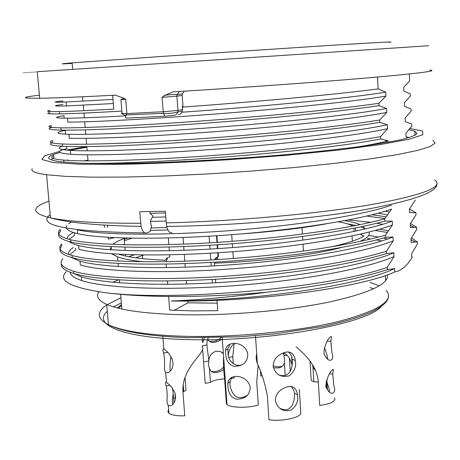 <?xml version="1.0" encoding="UTF-8"?>
<svg xmlns="http://www.w3.org/2000/svg" width="460" height="460" viewBox="0 0 460 460"><rect width="100%" height="100%" fill="white"/><g stroke="black" fill="none" stroke-linecap="round" stroke-linejoin="round"><path stroke-width="0.69" d="M355.902 231.087L355.402 227.959M352.947 226.044C349.865 224.371 344.966 222.956 338.244 221.818M352.049 235.934L352.337 241.189M303.428 251.125L303.008 244.283M302.76 240.195L302.536 236.52M302.392 234.105L302.001 227.689M124.654 244.749L124.148 238.527C118.91 240.471 115.167 242.414 112.924 244.358M111.107 246.629L111.36 249.826M118.755 254.207C127.817 257.278 143.359 259.285 165.387 260.222L166.635 258.175L169.786 256.795L169.636 254.828M124.85 247.129L125.131 250.522M125.453 254.512L125.58 256.059M128.725 256.697L134.32 254.794M142.416 255.449L142.669 258.664M124.148 238.527L124.591 238.027M143.917 254.961L135.648 257.813M362.411 233.657L360.893 234.703L363.946 236.043C358.185 239.712 347.081 243.363 330.654 247.003M231.702 234.669L232.162 241.322M232.329 243.737L232.593 247.566M232.881 251.7L233.346 258.474M215.774 259.681L216.827 257.979L215.723 258.02L218.408 256.582L218.138 252.736M217.223 303.14L187.927 302.841L187.789 301.03M186.518 284.027L186.26 280.56M185.259 267.214L184.989 263.591M184.805 261.182L184.299 254.42M183.994 250.326L183.712 246.554M183.528 244.133L183.034 237.492M169.326 250.752L169.038 247.031M168.855 244.617L168.343 237.964M187.927 302.841L174.225 310.322M227.798 383.312L230.121 381.53L229.931 385.261L230.937 388.987C234.031 397.837 239.476 399.947 247.261 395.312M223.554 356.235C223.295 363.59 223.692 371.784 224.75 380.811L226.377 403.656L226.981 404.386C230.339 407.899 248.268 408.273 258.29 404.99L256.737 381.921L258.089 365.803M230.121 381.53L230.299 380.834M228.332 355.12C228.896 350.037 230.966 346.11 234.542 343.338M236.618 376.372C247.497 376.895 251.804 386.716 249.665 390.494C248.509 396.158 244.139 399.056 236.555 399.188C230.558 397.607 227.66 392.328 227.849 383.341C228.315 378.896 231.236 376.579 236.618 376.372M232.064 377.171L230.328 380.788M230.006 344.08L227.936 348.749L228.114 353.636C227.522 360.887 236.98 369.46 244.231 363.222M234.312 343.327C239.453 343.493 243.403 345.592 246.157 349.623C247.733 352.372 248.141 355.039 247.394 357.615C246.198 363.279 241.793 366.183 234.186 366.327C228.212 364.837 225.325 359.559 225.538 350.485C226.015 345.989 228.942 343.603 234.312 343.327M173.932 402.971L173.236 394.019C172.218 398.59 172.069 402.046 172.793 404.38M168.596 409.825L167.82 411.614L168.866 413.258C171.672 415.167 176.979 416.024 184.776 415.828L182.988 392.391C180.929 366.861 207.748 351.877 202.107 346.443M173.236 394.019L172.546 388.309M166.704 382.461L171.517 386.917L174.846 392.598L175.657 397.578L174.88 401.108C173.224 404.926 171.045 406.358 168.343 405.398C165.41 401.701 168.647 397.313 166.175 386.049C165.18 383.002 165.272 381.754 166.445 382.312L166.704 382.461M170.993 356.598C170.079 362.25 169.797 367.143 170.131 371.277M164.111 349.289L166.33 350.888L168.964 353.631L172.287 359.3L173.081 364.349L172.27 367.931C170.602 371.737 168.435 373.232 165.767 372.428C162.828 368.891 166.117 364.653 163.587 353.136C162.604 350.054 162.69 348.732 163.858 349.163L164.111 349.289M224.48 369.225C216.413 373.974 211.393 373.716 209.415 368.448L210.433 382.392C213.204 380.426 218.115 379.247 225.164 378.856M208.208 337.847L207.052 341.314L206.885 345.006L208.846 360.663L208.518 365.435L209.415 368.448M210.433 382.392L205.24 383.364L202.67 350.037M234.163 376.527L234.261 377.919L231.081 378.517M234.065 343.723L232.777 356.684L233.277 363.854M202.515 346.805L202.509 345.736L206.879 345M202.716 342.516L204.297 337.864M211.514 371.467C216.712 372.065 220.967 370.369 224.279 366.373M223.376 353.711L221.392 352.015M208.846 360.663C209.248 355.913 211.629 352.774 215.981 351.25L219.776 351.457L223.33 353.038M222.341 339.141C214.791 343.539 209.886 343.522 207.621 339.077M209.455 341.32C213.98 341.958 217.896 340.63 221.208 337.341M315.641 370.725L313.007 367.546L313.869 381.76L318.337 382.082L319.74 405.473C331.223 403.759 336.133 401.223 334.483 397.871M312.524 364.722L313.007 367.546M313.869 381.76L311.196 380.512L310.011 361.025M326.232 381.794L326.479 387.653M326.583 387.699L327.273 387.331M279.87 408.359L283.222 409.567L286.459 409.739L289.231 408.727L292.163 405.634L294.072 400.16L294.601 393.283L293.687 390.132L291.335 386.59M256.709 354.033C255.852 356.494 256.065 359.685 257.353 363.618C261.291 371.622 264.627 382.306 267.358 395.675L268.95 419.727C281.313 421.774 300.759 417.697 300.8 413.16L299.316 389.378M283.711 352.751C287.983 355.235 290.772 359.352 292.071 365.102M287.54 386.797C294.607 384.583 297.35 391.541 297.413 394.714C298.672 400.568 296.637 405.697 291.295 410.101C283.13 412.028 277.834 408.986 275.408 400.976C275.459 393.933 279.507 389.206 287.54 386.797M278.875 374.929C290.593 378.833 293.273 366.039 292.025 359.116C292.048 356.534 290.921 354.217 288.644 352.153M285.344 352.354C292.433 350.227 295.205 357.391 295.274 360.577C296.545 366.476 294.503 371.577 289.144 375.883C280.939 377.735 275.615 374.647 273.165 366.626C273.2 359.478 277.259 354.723 285.344 352.354M328.963 388.165L326.974 382.323L327.405 389.597M327.008 379.069L326.974 382.323M329.348 391.989L329.17 388.918M296.067 346.782C303.232 353.165 316.952 364.447 318.337 382.099M332.436 369.915C333.419 368.811 333.603 369.524 332.982 372.054L332.729 374.02L333.805 385.428C336.846 393.197 330.935 396.738 326.962 388.78C323.765 386.946 328.653 372.186 332.436 369.915M327.6 359.07L327.117 355.58L324.513 347.518M330.51 336.852C331.505 335.863 331.689 336.68 331.073 339.302L330.832 341.228L331.901 352.78C334.926 360.433 329.061 363.636 325.042 355.683C321.781 353.907 326.623 338.888 330.51 336.852M285.188 375.412L284.383 362.796C283.095 367.149 279.415 368.747 273.349 367.592M262.142 375.958L260.751 375.912L260.481 371.881M284.383 362.796L284.642 361.824L283.958 355.178M289.426 358.305L290.26 371.398M283.895 355.178L283.797 352.797M273.096 365.763C276.753 367.097 279.916 367.172 282.578 365.993M283.142 352.935L283.929 355.172M182.948 391.799L183.736 391.655L183.218 384.853M175.041 394.617L175.375 394.375M174.898 392.725L175.283 397.716L173.615 398.906M185.052 377.407L186.012 390.022L183.736 391.655M166.635 258.175L167.538 258.209L166.002 261.677M214.561 265.868L214.377 262.183M214.665 259.75L215.723 258.02M66.803 225.561C64.613 228.654 68.212 231.345 77.596 233.634C99.803 238.935 160.563 239.982 229.603 234.83C298.58 229.678 364.136 219.006 391.615 209.087L384.773 218.793L384.888 221.105L392.225 221.133C364.642 231.587 299.471 242.638 230.494 247.727C161.535 252.914 100.97 251.327 78.648 245.536C73.962 244.317 70.736 242.972 68.977 241.494M78.643 245.531L78.976 249.337C101.344 255.306 161.839 257.008 230.788 251.856C299.747 246.784 364.815 235.577 392.42 224.986L392.225 221.133M392.42 224.986L385.606 235.048L385.721 237.348L393.024 236.992C365.619 248.135 300.455 259.681 231.69 264.724C162.857 269.853 102.31 267.72 80.005 261.188L71.179 257.422M80.35 264.977C102.718 271.659 163.162 273.941 231.961 268.835C300.788 263.81 365.706 252.109 393.214 240.833L393.024 236.992M393.214 240.833L386.434 251.235L386.549 253.529L393.817 252.787C366.327 264.603 301.599 276.667 232.846 281.635C164.145 286.758 103.799 283.975 81.385 276.793L73.738 273.447M70.179 272.239C70.403 275.287 74.238 278.064 81.69 280.56C103.995 288 164.49 290.777 233.151 285.758C301.714 280.755 366.769 268.588 394.007 256.617L393.817 252.787M394.007 256.617L387.257 267.363L387.377 269.652L394.611 268.531C360.473 285.321 253.391 301.214 171.183 301.001L173 301.024C255.122 302.277 360.939 287.649 394.784 271.946L394.611 268.531M415.322 200.152L409.532 208.886L409.705 212.52L415.921 212.733L416.018 214.814L410.251 223.847L410.429 227.47L416.61 227.355L416.708 229.431L410.97 238.757L411.148 242.362L417.306 241.925L417.404 243.99L411.688 253.609L411.861 257.209L412.396 257.048C407.077 265.897 401.206 270.865 394.784 271.946M409.061 137.592L406.048 136.695M409.325 73.985L409.659 81.017L403.667 87.302L403.851 91.04L410.274 93.949L410.377 96.088L404.409 102.689L404.587 106.409L410.987 108.974L411.091 111.107L405.151 118.019L405.329 121.733L411.7 123.953L411.803 126.08L405.887 133.296L406.065 136.994M67.896 122.107C90.079 122.199 151.127 119.082 221.179 113.574C291.278 108.071 357.592 101.01 385.934 96.094L385.733 92.121L378.126 88.906L377.516 77.044M385.934 96.094L378.862 103.281L378.982 105.656L386.555 108.462C358.478 113.953 291.973 121.4 222.117 126.856C152.185 132.353 91.04 134.987 68.942 134.314C55.528 133.814 54.303 132.514 65.268 130.404L65.579 133.969M69.282 138.213C91.178 139.081 152.708 136.551 222.496 131.1C292.278 125.655 358.702 118.059 386.756 112.418L386.555 108.462M386.756 112.418L379.713 119.974L379.834 122.337L387.372 124.735C359.191 130.956 293.164 138.931 223.318 144.325C153.513 149.799 92.587 151.777 70.363 150.38C59.156 149.586 56.442 148.218 62.215 146.263M66.677 146.452L66.867 148.62C55.936 151.277 57.201 153.157 70.673 154.267C92.77 155.894 153.876 153.968 223.629 148.568C293.273 143.175 359.668 135.044 387.573 128.679L387.372 124.735M387.573 128.679L380.564 136.597L380.684 138.954L388.188 140.955C380.495 142.841 370.472 144.796 358.133 146.82M388.251 142.215L388.188 140.955M167.946 229.983L150.345 230.391M151.081 227.959L167.032 227.579M67.833 159.683L67.896 160.385M380.564 136.597C344.229 143.347 275.517 151.058 208.777 155.796C142.146 160.534 85.589 161.886 63.882 160.12C52.417 159.125 49.03 157.573 53.722 155.457L53.912 157.579C51.595 158.648 51.25 159.591 52.86 160.419M379.713 119.974C343.275 126.063 274.396 133.388 207.523 138.241C140.771 143.095 84.145 145.049 62.468 144.003C51.014 143.399 47.65 142.238 52.388 140.507L52.578 142.64C47.788 144.417 51.112 145.63 62.554 146.28C84.64 147.441 140.461 145.619 207.667 140.725C274.683 135.861 342.844 128.61 379.834 122.337M378.862 103.281C341.809 108.761 273.798 115.592 206.454 120.595C139.351 125.586 82.783 128.144 61.03 127.828C49.599 127.615 46.27 126.845 51.054 125.505L51.198 127.15M125.85 115.84C98.532 117.346 79.103 118.128 67.562 118.191C54.222 118.168 53.032 117.34 63.98 115.69L64.199 118.185M112.671 95.289L113.798 109.118C88.676 110.555 70.668 111.372 59.771 111.567C48.3 111.757 44.948 111.389 49.709 110.452L49.806 111.527M113.005 99.4L66.079 102.011C52.71 102.482 51.578 102.12 62.686 100.93L62.796 102.126M114.454 237.659L108.261 239.05L108.117 237.325M75.595 248.325L75.727 249.809L69.627 254.788M385.606 235.048C349.951 245.588 282.193 255.599 216.165 259.658C150.374 263.718 94.15 261.527 72.283 255.559C60.737 252.287 57.184 248.463 61.629 244.087L61.812 246.169C57.35 250.579 60.852 254.443 72.318 257.744C94.283 263.833 150.04 266.162 216.005 262.085C282.267 258.037 349.652 248.066 385.721 237.348M74.232 232.754L74.474 235.497L68.942 239.303M384.773 218.793C348.945 228.723 281.054 238.361 214.952 242.518C148.959 246.692 92.719 245.077 70.897 239.804C59.363 236.9 55.838 233.45 60.317 229.442L60.507 231.529C55.97 235.572 59.461 239.068 70.984 242.012L70.777 239.775M391.425 205.217C363.693 214.969 298.459 225.532 229.31 230.661C160.201 235.905 99.624 234.882 77.286 229.822L77.608 233.64M343.982 213.152L349.79 212.152M417.306 241.925L411.573 237.889M388.292 230.765L379.586 229.224M375.199 230.454L387.205 232.455M411.01 239.562L414.868 241.822M416.61 227.355L410.538 223.456M386.038 216.798L372.123 214.791M366.769 216.079L384.94 218.523M410.326 225.325L413.718 227.119M415.921 212.733L409.538 209.018M387.377 269.652C358.627 279.002 318.665 286.499 267.49 292.135C233.191 295.251 200.295 296.694 168.808 296.47C143.181 296.217 121.624 294.9 104.15 292.531C171.724 301.743 328.86 288.253 387.257 267.363M62.928 258.681C58.529 263.425 62.106 267.622 73.669 271.262C95.548 277.915 151.708 280.675 217.379 276.724C283.268 272.78 350.882 262.395 386.434 251.235M386.549 253.529C350.583 264.862 283.354 275.207 217.218 279.139C151.38 283.107 95.68 280.203 73.698 273.435C64.722 270.612 60.616 267.415 61.37 263.844M384.888 221.105C348.513 231.225 281.336 240.77 215.084 244.939C148.655 249.136 93.207 247.445 70.984 242.012M165.456 212.917L150.023 213.371L149.885 211.583M380.684 138.954C315.422 152.024 136.988 165.405 79.183 163.116M121.848 111.101C92.644 112.786 71.915 113.718 59.656 113.896C48.311 114.028 45.057 113.597 49.904 112.596M378.982 105.656C341.889 111.268 273.562 118.122 206.448 123.107C139.23 128.116 82.685 130.554 61.071 130.117C49.72 129.852 46.443 129.03 51.244 127.644M378.126 88.906C337.433 94.363 255.472 101.85 183.04 107.059L182.275 106.174L182.534 109.716L181.941 112.401L180.239 114.12L178.319 114.684M184.299 91.166L182.338 93.886L182.183 95.456L183.04 107.059M387.458 274.798C389.206 283.877 369.777 292.962 329.159 302.042C289.156 310.356 232.26 315.479 185.696 314.807C147.24 314.007 120.917 310.546 106.714 304.411C98.377 300.575 95.755 296.372 98.854 291.789M112.792 282.233L118.576 279.858M267.49 292.135C233.623 296.757 202.118 299.69 172.966 300.926L171.183 301.001M66.228 271.63C57.431 280.468 70.075 287.437 104.15 292.531M124.12 98.337L125.758 99.36L120.911 99.538L124.125 98.337L115.351 95.151C79.827 97.008 54.602 98.043 39.669 98.262C20.7 98.428 20.608 97.405 39.393 95.185M429.72 70.081C439.11 70.771 419.255 73.312 370.162 77.688C320.747 81.984 242.454 87.636 173.167 91.85L164.668 95.427L162.058 97.342L176.881 96.151L177.945 110.446L182.534 109.716M428.622 45.73L37.277 71.72C18.348 72.979 18.348 72.979 37.277 71.725L39.669 98.262M388.827 42.291C397.842 41.394 379.132 42.372 332.689 45.224L159.137 56.609L72.139 62.87C58.92 63.951 58.937 64.147 72.191 63.451M168.619 296.47L169.665 310.057L192.59 310.897L217.758 310.672L217.016 300.282M215.769 282.756L215.516 279.243M166.117 264.08L166.393 267.622M167.423 280.962L167.681 284.349M217.844 248.607L217.574 244.777M217.402 242.362L216.93 235.715M121.187 113.585L126.897 113.568L126.396 114.35C125.597 116.495 125.436 117.748 125.908 118.116L146.757 117.145M385.733 92.121C353.337 97.75 262.424 106.582 182.033 112.228M63.003 104.512C51.911 105.806 53.05 106.277 66.401 105.932L113.344 103.552M368.702 235.434L378.436 237.038M383.37 238.033L387.619 239.016M411.861 257.209L411.832 256.577M381.737 240.965L376.401 239.93M370.731 238.981L367.448 238.493M165.767 216.959L152.283 217.304M150.023 213.371L152.95 216.039L150.587 220.535L150.943 225.061L151.737 225.768L149.96 231.662L146.533 232.95C144.135 233.519 142.324 231.34 141.093 226.406L139.719 211.721L165.324 211.238L166.221 222.899C235.209 221.225 317.705 213.785 370.524 204.763C423.16 195.109 444.544 186.84 434.683 179.958M150.656 221.415L166.083 221.064M71.461 222.002L68.586 223.784M67.298 238.838C67.137 236.779 69.138 234.657 73.295 232.461M68.724 254.489C68.051 252.241 69.615 249.918 73.416 247.509M385.273 211.18L389.321 212.048M410.429 227.47L410.4 226.901M387.297 214.906L378.223 213.21M348.49 219.932L370.714 222.312M376.763 223.238L382.72 224.325M171.89 232.645C169.665 233.22 167.952 231.15 166.738 226.435L166.221 222.899M87.986 160.172L84.134 160.862M387.952 141.013L385.56 140.875M86.882 147.246L69.632 150.334M60.111 152.507C44.511 156.521 44.85 159.626 61.128 161.828L78.252 163.076C93.19 163.576 111.441 163.656 132.992 163.323C178.371 162.294 235.715 159.028 287.713 154.462C313.03 152.099 335.886 149.632 356.276 147.068C374.791 144.503 389.706 142.036 401.016 139.662C410.119 137.396 415.489 135.355 417.128 133.544L414.839 131.209L408.992 129.812M203.665 361.911L208.828 360.985M228.867 357.385L232.777 356.684M283.964 355.339L287.149 355.419M344.661 220.656C351.359 221.737 356.506 223.06 360.088 224.624M363.159 226.36L365.108 229.017M214.366 263.172C261.815 261.516 313.329 255.012 341.625 247.474M359.846 241.46C367.339 238.067 370.415 234.928 369.075 232.053M364.97 228.545L360.801 226.861M355.879 225.475L347.018 223.744M132.066 238.188L124.326 240.712M111.665 253.782L117.536 256.875C123.199 258.928 131.847 260.561 143.474 261.769M241.891 233.852C274.574 231.466 302.945 228.085 326.997 223.704M103.862 225.089L104.759 227.505M217.816 259.555L217.643 257.094M209.076 236.21L209.553 242.851M209.725 245.266L210.001 249.09M210.3 253.213L210.783 259.975M210.956 262.384L211.22 266.058M212.181 279.433L212.434 282.946M117.495 307.987L121.48 304.537M381.449 306.285C368.058 323.495 268.927 341.97 189.376 339.606C123.435 338.318 91.73 324.725 107.306 311.368M113.459 306.86L121.342 302.87M370.058 287.552L373.531 288.886M106.76 304.957C96.295 312.035 96.853 318.608 108.428 324.679C122.642 331.401 148.942 335.3 187.323 336.381C237.285 337.467 298.827 331.28 338.882 321.408C379.172 310.592 394.921 300.236 386.13 290.352M379.35 285.838L369.978 282.336M120.922 297.821L107.243 304.635M182.183 95.456L176.881 96.151L177.019 94.518L179.504 91.459M125.758 99.36L126.897 113.568L163.15 111.722L177.945 110.446L177.83 111.987L182.367 111.245M126.35 114.942L163.369 113.332C168.371 113.683 173.19 113.235 177.83 111.987L176.703 114.126L175.087 115.195L165.105 116.202L163.386 113.401L162.058 97.342M164.956 116.207L146.953 117.139M32.229 168.722C30.452 171.172 35.236 173.184 46.569 174.748L65.579 176.37L92.218 177.175L125.706 177.065L164.703 175.984L207.351 173.96L251.401 171.08L294.48 167.498L334.293 163.415L368.914 159.068L396.911 154.681L417.404 150.46L430.077 146.585L435.079 143.175L432.889 140.323M48.95 201.129C30.797 207.632 31.297 213.204 50.456 217.856C67.81 221.553 97.871 223.364 140.645 223.284M50.169 214.653C36.07 225.595 67.654 231.696 144.929 232.95M86.727 146.596L66.326 150.064M59.627 151.438L44.706 155.739L41.906 159.534L53.038 162.466L78.907 164.18L118.755 164.375C151.576 163.685 187.789 162.161 227.395 159.792L285.533 155.371L338.169 150.104L380.334 144.566L408.917 139.294L422.826 134.711L422.631 131.088L409.969 128.57M353.947 228.246L354.125 231.466M225.48 350.462L227.947 348.755M226.981 404.386L222.226 337.571M166.152 386.009L170.079 385.279M163.564 353.102L167.854 352.354M168.866 413.258L168.251 405.415M166.445 382.312L165.675 372.445M163.858 349.163L162.852 336.3M202.636 342.527L202.291 337.864M297.436 394.709L294.601 393.283M292.14 364.027L291.697 356.943M295.297 360.571L292.037 359.116M257.353 363.618L255.478 335.714M329.279 391.92L329.084 388.585M332.729 374.014L329.469 373.911M327.33 358.823L327.146 355.672M330.832 341.24L327.25 341.159M127.604 238.102L124.212 239.338M110.814 247.566L110.015 249.734M112.108 253.811L117.536 256.875L117.881 261.067M417.001 241.891L416.99 241.598M73.744 273.458L73.548 271.227M72.358 257.767L72.162 255.53M63.94 162.127L63.762 160.103M59.691 113.896L59.489 111.59M62.543 146.286L62.341 143.991M61.122 130.123L60.921 127.822M72.697 69.368L72.139 62.87M88.044 160.885L87.526 154.824M87.187 150.822L86.825 146.596M86.624 144.227L86.123 138.351M85.784 134.349L85.405 129.875M85.198 127.501L84.715 121.82M84.376 117.8L83.973 113.085M83.766 110.705L83.3 105.225M82.955 101.194L82.581 96.767M107.646 227.378L107.473 225.302M216.493 235.744L216.965 242.391M217.131 244.806L217.407 248.636M217.701 252.764L217.994 256.904M121.848 309.016L120.635 294.348M119.68 282.831L119.439 279.916M118.335 266.541L118.076 263.419M118.254 308.177L121.566 305.612M388.637 295.837C387.975 300.495 386.095 304.002 374.17 310.655C362.192 316.445 345.08 321.724 322.828 326.491L275.529 333.787L239.815 336.795L187.507 337.646C149.057 336.266 122.699 331.947 108.428 324.679L106.714 304.411M385.635 280.818L385.365 275.529M164.162 95.352C170.257 94.57 174.535 94.317 177.002 94.593L182.333 93.903M120.911 99.538L122.055 113.689M122.061 113.689C124.096 115.109 125.448 115.535 126.115 114.971M67.885 122.107L67.539 118.185M66.476 105.938L66.131 101.999M81.696 280.565L81.368 276.788M69.287 138.218L68.948 134.314M70.685 154.267L70.346 150.38M80.339 264.977L80.011 261.188M141.001 226.4C98.106 225.653 67.925 222.807 50.456 217.856L46.569 174.748M437 183.638C437.632 192.366 411.47 201.405 358.512 210.761C306.021 219.454 230.615 225.751 166.848 226.423M415.035 135.326L414.839 131.209"/></g></svg>
